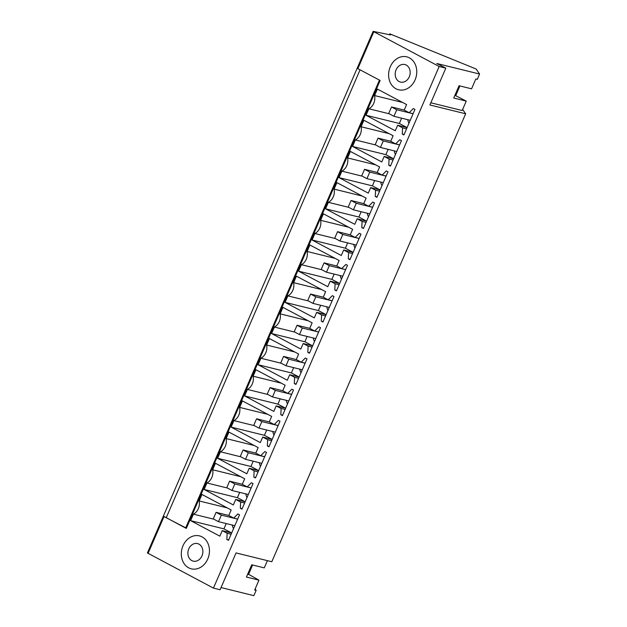 <?xml version="1.0" encoding="UTF-8"?>
<svg xmlns="http://www.w3.org/2000/svg" width="627" height="627" viewBox="0 0 627 627"><rect width="100%" height="100%" fill="white"/><g stroke="black" fill="none" stroke-linecap="round" stroke-linejoin="round"><path stroke-width="0.94" d="M445.828 68.147L436.737 63.484L479.577 74.041L476.105 69.009L389.806 33.842L390.574 34.955L373.143 31.35L439.166 66.501L445.828 68.147L429.895 104.975L465.657 113.793L462.648 109.435M430.835 102.789L462.177 110.517L466.253 101.104L454.912 95.288M439.166 66.501L213.446 588.11L220.108 589.748L236.05 552.92L271.812 561.737L465.657 113.793M389.806 33.842L389.43 34.712M466.253 101.104L453.736 98.016L459.05 85.742L471.567 88.822L475.822 78.978L477.288 79.339L479.577 74.041M459.763 85.915L459.309 86.973M379.453 80.115L185.655 527.958L186.305 528.42L163.357 516.123L147.423 552.959L213.446 588.11M221.057 587.562L253.857 595.65L256.153 590.352L254.695 589.991L258.951 580.147L246.435 577.059L251.748 564.786L264.265 567.874L267.392 560.648M373.786 31.82L357.852 68.649L380.142 80.475L186.305 528.42M402.659 102.483L374.578 95.563A10.777 8.817 103.8 0 1 368.856 108.777L366.05 115.266L395.269 130.769L397.659 125.243L402.573 127.853L402.268 134.076L404.086 134.531M374.578 95.563L377.383 89.073L406.602 104.576L404.211 110.101L409.125 112.711L413.107 113.691M402.268 134.076L403.906 134.946L414.956 109.411L413.318 108.542L409.125 112.711M409.376 57.849A16.968 13.888 103.8 0 1 415.693 78.289A16.968 13.888 103.8 0 1 398.623 89.786A16.968 13.888 103.8 0 1 395.99 88.783A16.968 13.888 103.8 0 1 389.68 68.343A16.968 13.888 103.8 0 1 406.743 56.838A16.968 13.888 103.8 0 1 409.376 57.849A16.968 13.888 -76.2 0 0 406.743 56.838A16.968 13.888 -76.2 0 0 389.68 68.343A16.968 13.888 -76.2 0 0 395.99 88.783A16.968 13.888 -76.2 0 0 398.623 89.786A16.968 13.888 -76.2 0 0 415.693 78.289A16.968 13.888 -76.2 0 0 409.376 57.849M310.561 294.055L315.804 296.837L312.967 303.382L307.724 300.599L310.561 294.055L323.25 297.182L328.164 299.808L332.349 295.646L333.987 296.516L322.944 322.051L321.298 321.181L323.124 321.627M321.698 289.588L293.608 282.667A10.777 8.817 103.8 0 1 287.895 295.881L285.081 302.371L314.299 317.865L316.69 312.34L321.612 314.95L321.298 321.181M293.608 282.667L296.422 276.178L325.632 291.673L323.242 297.198M324.049 262.87L329.3 265.652L326.463 272.204L321.22 269.422L324.049 262.87L336.746 265.997L341.652 268.63L345.845 264.461L347.483 265.331L336.433 290.865L334.794 289.995L336.621 290.442M335.194 258.402L307.105 251.482A10.777 8.817 103.8 0 1 301.383 264.696L298.577 271.185L327.796 286.68L330.186 281.162L335.1 283.765L334.794 289.995M307.105 251.482L309.91 244.992L339.129 260.495L336.738 266.02M294.314 383.544L295.952 384.414L307.003 358.879L305.365 358.009L301.172 362.179L296.257 359.569L298.648 354.043L269.43 338.541L266.624 345.03A10.777 8.817 103.8 0 1 260.903 358.244L258.097 364.734L287.307 380.236L289.705 374.711L294.619 377.321L294.314 383.544L296.132 383.998M307.81 352.366L309.448 353.228L320.499 327.694L318.861 326.824L314.668 330.993L309.746 328.383L312.136 322.858L282.926 307.363L280.12 313.845A10.777 8.817 103.8 0 1 274.399 327.067L271.593 333.548L300.803 349.051L303.194 343.525L308.116 346.135L307.81 352.366L309.628 352.813M364.538 169.321L369.781 172.104L366.944 178.648L361.701 175.866L364.538 169.321L377.227 172.449L382.141 175.074L386.326 170.912L387.972 171.782L376.921 197.317L375.275 196.447L377.101 196.894M375.675 164.854L347.585 157.933A10.777 8.817 103.8 0 1 341.872 171.147L339.058 177.637L368.276 193.132L370.667 187.606L375.589 190.216L375.275 196.447M347.585 157.933L350.399 151.444L379.609 166.939L377.219 172.464M389.171 133.669L361.081 126.748L363.887 120.259L393.105 135.761L390.715 141.287L395.629 143.896L399.822 139.727L401.46 140.597L390.409 166.131L388.771 165.262L390.597 165.708M361.081 126.748A10.777 8.817 103.8 0 1 355.36 139.962L352.554 146.452L381.772 161.946L384.163 156.429L389.077 159.039L388.771 165.262M348.683 227.217L320.601 220.296L323.407 213.807L352.625 229.31L350.234 234.835L355.148 237.445L359.342 233.275L360.98 234.145L349.929 259.68L348.291 258.81L350.109 259.264M320.601 220.296A10.777 8.817 103.8 0 1 314.879 233.51L312.074 240L341.292 255.502L343.682 249.977L348.596 252.587L348.291 258.81M362.179 196.039L334.097 189.111L336.903 182.629L366.113 198.124L363.723 203.65L368.645 206.259L372.838 202.09L374.476 202.96L363.425 228.494L361.787 227.632L363.605 228.079M334.097 189.111A10.777 8.817 103.8 0 1 328.376 202.333L325.57 208.815L354.78 224.317L357.171 218.792L362.092 221.402L361.787 227.632M253.833 477.092L255.471 477.962L266.522 452.428L264.884 451.558L260.691 455.727L255.769 453.117L258.159 447.592L228.949 432.097L226.143 438.579A10.777 8.817 103.8 0 1 220.422 451.793L217.616 458.282L246.826 473.785L249.217 468.259L254.139 470.869L253.833 477.092L255.651 477.547M240.337 508.278L241.975 509.148L253.026 483.613L251.388 482.743L247.195 486.913L242.281 484.303L244.671 478.777L215.453 463.275L212.647 469.764A10.777 8.817 103.8 0 1 206.926 482.978L204.12 489.468L233.33 504.97L235.728 499.445L240.643 502.055L240.337 508.278L242.155 508.732M280.818 414.729L282.456 415.599L293.507 390.065L291.868 389.195L287.675 393.364L282.761 390.754L285.152 385.229L255.934 369.726L253.128 376.216A10.777 8.817 103.8 0 1 247.406 389.43L244.601 395.919L273.819 411.414L276.209 405.888L281.123 408.498L280.818 414.729L282.636 415.176M267.321 445.915L268.967 446.785L280.01 421.25L278.372 420.38L274.187 424.542L269.265 421.932L271.656 416.406L242.437 400.912L239.632 407.401A10.777 8.817 103.8 0 1 233.918 420.615L231.104 427.105L260.323 442.599L262.713 437.074L267.635 439.684L267.321 445.915L269.148 446.361M227.24 507.87L199.151 500.949A10.777 8.817 103.8 0 1 193.429 514.164L190.624 520.653L219.842 536.148L222.232 530.622L227.146 533.232L226.841 539.463L228.659 539.91M199.151 500.949L201.957 494.46L231.175 509.963L228.784 515.488L233.699 518.09L237.68 519.078M226.841 539.463L228.479 540.333L239.53 514.798L237.892 513.928L233.699 518.09M188.688 567.827A16.968 13.888 103.8 0 1 182.379 547.387A16.968 13.888 103.8 0 1 199.441 535.881A16.968 13.888 103.8 0 1 202.074 536.892A16.968 13.888 103.8 0 1 208.391 557.332A16.968 13.888 103.8 0 1 191.321 568.838A16.968 13.888 103.8 0 1 188.688 567.827A16.968 13.888 -76.2 0 0 191.321 568.838A16.968 13.888 -76.2 0 0 208.391 557.332A16.968 13.888 -76.2 0 0 202.074 536.892A16.968 13.888 -76.2 0 0 199.441 535.881A16.968 13.888 -76.2 0 0 182.379 547.387A16.968 13.888 -76.2 0 0 188.688 567.827M256.153 590.352L255.158 588.918M252.462 564.966L252.007 566.016M248.449 574.238L258.951 580.147M148.066 553.422L164.008 516.593L185.717 527.824M402.573 127.853L406.555 128.833M397.659 125.243L407.095 127.571M366.05 115.266L399.352 123.472L407.041 127.555M399.352 123.472L401.641 118.182M389.273 113.808L368.856 108.777M321.612 314.95L325.585 315.93M316.69 312.34L326.134 314.668M285.081 302.371L318.391 310.577L326.079 314.652M318.391 310.577L320.679 305.286M308.304 300.913L287.895 295.881M328.164 299.808L332.138 300.788M335.1 283.765L339.082 284.752M330.186 281.162L339.63 283.49M298.577 271.185L331.879 279.391L339.568 283.475M331.879 279.391L334.167 274.101M321.8 269.728L301.383 264.696M341.652 268.63L345.634 269.61M301.172 362.179L305.153 363.158M294.619 377.321L298.601 378.3M289.705 374.711L299.142 377.039M258.097 364.734L291.398 372.94L299.087 377.023M291.398 372.94L293.687 367.649M281.319 363.276L260.903 358.244M294.706 351.951L266.624 345.03M314.668 330.993L318.649 331.973M308.116 346.135L312.089 347.115M303.194 343.525L312.638 345.853M271.593 333.548L304.894 341.762L312.583 345.838M304.894 341.762L307.183 336.472M294.815 332.098L274.399 327.067M308.202 320.773L280.12 313.845M375.589 190.216L379.562 191.196M370.667 187.606L380.111 189.934M339.058 177.637L372.367 185.843L380.056 189.918M372.367 185.843L374.656 180.552M362.288 176.179L341.872 171.147M382.141 175.074L386.114 176.054M389.077 159.039L393.058 160.018M384.163 156.429L393.607 158.756M352.554 146.452L385.856 154.657L393.544 158.741M385.856 154.657L388.144 149.367M375.777 144.994L355.36 139.962M395.629 143.896L399.611 144.876M348.596 252.587L352.578 253.567M343.682 249.977L353.119 252.305M312.074 240L345.375 248.206L353.064 252.289M345.375 248.206L347.664 242.915M335.296 238.542L314.879 233.51M355.148 237.445L359.13 238.425M362.092 221.402L366.074 222.381M357.171 218.792L366.615 221.119M325.57 208.815L358.871 217.028L366.56 221.104M358.871 217.028L361.16 211.738M348.792 207.365L328.376 202.333M368.645 206.259L372.626 207.239M260.691 455.727L264.665 456.707M254.139 470.869L258.112 471.849M249.217 468.259L258.661 470.587M217.616 458.282L250.918 466.496L258.606 470.571M250.918 466.496L253.206 461.206M240.839 456.832L220.422 451.793M254.225 445.507L226.143 438.579M247.195 486.913L251.176 487.892M240.643 502.055L244.624 503.034M235.728 499.445L245.165 501.772M204.12 489.468L237.421 497.673L245.11 501.757M237.421 497.673L239.71 492.383M227.342 488.01L206.926 482.978M240.729 476.685L212.647 469.764M287.675 393.364L291.657 394.344M281.123 408.498L285.105 409.486M276.209 405.888L285.653 408.216M244.601 395.919L277.902 404.125L285.591 408.208M277.902 404.125L280.191 398.835M267.823 394.461L247.406 389.43M281.217 383.136L253.128 376.216M274.187 424.542L278.161 425.521M267.635 439.684L271.609 440.663M262.713 437.074L272.157 439.402M231.104 427.105L264.406 435.31L272.102 439.386M264.406 435.31L266.702 430.02M254.327 425.647L233.918 420.615M267.721 414.322L239.632 407.401M190.624 520.653L223.925 528.859L231.614 532.942M223.925 528.859L226.214 523.569M213.846 519.195L193.429 514.164M227.146 533.232L231.128 534.22M222.232 530.622L231.677 532.95M166.32 517.534L360.063 69.824M248.331 574.512L247.61 574.34M407.777 119.694A9.773 8.002 -76.2 0 0 408.961 123.268M326.808 306.799A9.773 8.002 -76.2 0 0 327.992 310.365M340.304 275.614A9.773 8.002 -76.2 0 0 341.488 279.187M299.824 369.162A9.773 8.002 -76.2 0 0 301.007 372.736M313.32 337.977A9.773 8.002 -76.2 0 0 314.503 341.55M380.785 182.065A9.773 8.002 -76.2 0 0 381.968 185.631M394.281 150.88A9.773 8.002 -76.2 0 0 395.465 154.454M353.8 244.428A9.773 8.002 -76.2 0 0 354.984 248.002M367.297 213.251A9.773 8.002 -76.2 0 0 368.48 216.817M259.343 462.71A9.773 8.002 -76.2 0 0 260.526 466.284M245.847 493.896A9.773 8.002 -76.2 0 0 247.03 497.47M286.327 400.347A9.773 8.002 -76.2 0 0 287.511 403.921M272.831 431.533A9.773 8.002 -76.2 0 0 274.015 435.099M232.351 525.081A9.773 8.002 -76.2 0 0 233.534 528.655M404.219 110.086L391.522 106.958L388.693 113.503L393.936 116.285L396.766 109.741L413.075 113.753M393.936 116.285L410.246 120.306M391.522 106.958L396.766 109.741M390.723 141.263L378.026 138.136L375.197 144.688L380.44 147.47L383.277 140.918L399.579 144.939M380.44 147.47L396.75 151.491M378.026 138.136L383.277 140.918M369.781 172.104L386.091 176.124M366.944 178.648L383.254 182.669M363.731 203.634L351.042 200.507L348.204 207.051L353.456 209.833L356.285 203.289L372.595 207.31M353.456 209.833L369.758 213.854M351.042 200.507L356.285 203.289M350.242 234.819L337.545 231.684L334.716 238.236L339.959 241.019L342.789 234.474L359.099 238.487M339.959 241.019L356.269 245.039M337.545 231.684L342.789 234.474M329.3 265.652L345.602 269.673M326.463 272.204L342.773 276.225M315.804 296.837L332.114 300.858M312.967 303.382L329.277 307.402M309.754 328.368L297.065 325.241L294.228 331.785L299.479 334.567L302.308 328.023L318.618 332.044M299.479 334.567L315.781 338.588M297.065 325.241L302.308 328.023M296.265 359.553L283.569 356.418L280.739 362.97L285.983 365.753L288.812 359.208L305.122 363.221M285.983 365.753L302.292 369.773M283.569 356.418L288.812 359.208M282.769 390.731L270.072 387.604L267.243 394.156L272.486 396.938L275.324 390.386L291.626 394.407M272.486 396.938L288.796 400.959M270.072 387.604L275.324 390.386M269.273 421.916L256.584 418.789L253.747 425.333L258.99 428.116L261.827 421.571L278.137 425.592M258.99 428.116L275.3 432.136M256.584 418.789L261.827 421.571M255.777 453.102L243.088 449.974L240.251 456.519L245.502 459.301L248.331 452.757L264.641 456.777M245.502 459.301L261.804 463.322M243.088 449.974L248.331 452.757M242.281 484.287L229.592 481.152L226.762 487.704L232.006 490.486L234.835 483.934L251.145 487.955M232.006 490.486L248.316 494.507M229.592 481.152L234.835 483.934M228.792 515.465L216.096 512.337L213.266 518.89L218.51 521.672L221.347 515.12L237.649 519.14M218.51 521.672L234.819 525.692M216.096 512.337L221.347 515.12M406.343 65.13A9.037 7.399 -76.2 0 0 404.846 64.542A9.037 7.399 -76.2 0 0 395.778 70.608A9.037 7.399 -76.2 0 0 399.023 81.502A9.037 7.399 -76.2 0 0 400.52 82.09A9.037 7.399 -76.2 0 0 409.588 76.024A9.037 7.399 -76.2 0 0 406.343 65.13M199.041 544.173A9.037 7.399 -76.2 0 0 197.544 543.585A9.037 7.399 -76.2 0 0 188.476 549.652A9.037 7.399 -76.2 0 0 191.721 560.546A9.037 7.399 -76.2 0 0 193.218 561.134A9.037 7.399 -76.2 0 0 202.286 555.067A9.037 7.399 -76.2 0 0 199.041 544.173M455.037 95.014L455.9 95.226L459.442 87.043L458.658 86.628M459.442 87.043L458.572 86.832M247.736 574.058L248.598 574.269L252.14 566.087L251.356 565.672M252.14 566.087L251.27 565.875M357.852 68.649L357.202 68.178L373.143 31.35M163.357 516.123L357.202 68.178"/></g></svg>
